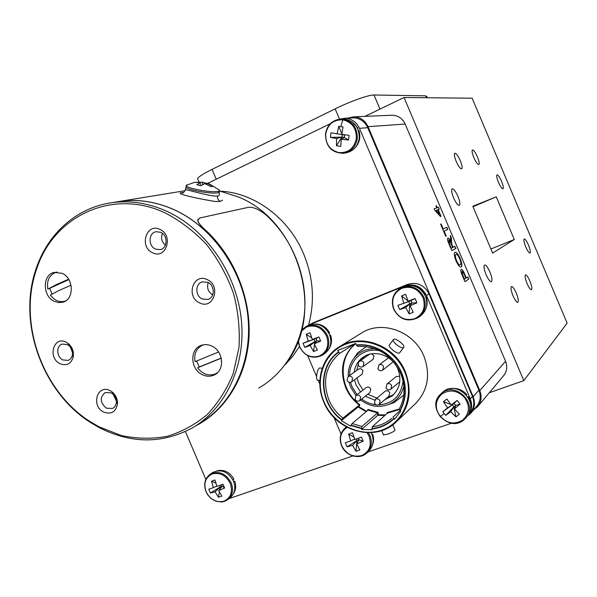 <?xml version="1.0" encoding="UTF-8"?>
<svg xmlns="http://www.w3.org/2000/svg" width="597" height="597" viewBox="0 0 597 597"><rect width="100%" height="100%" fill="white"/><g stroke="black" fill="none" stroke-linecap="round" stroke-linejoin="round"><path stroke-width="0.9" d="M232.89 479.831L233.905 479.063C229.576 471.928 223.905 469.197 216.89 470.869M233.808 481.936L234.808 481.175L233.636 481.473M233.434 493.749C235.86 490.107 236.322 485.913 234.808 481.175M427.28 97.744L426.728 96.438L425.661 95.841L374.006 94.998C369.036 94.707 350.148 101.408 335.141 108.855L212.069 169.369C203.532 173.623 198.689 176.712 197.562 178.622L198.003 179.66M314.216 343.902L320.649 341.074L316.955 340.79L314.216 343.902L317.373 350.051L313.582 351.551L314.522 344.566M312.343 339.484L316.014 338.589L318.895 336.939L312.343 339.484L310.044 332.79L306.261 334.313L311.746 337.924M306.261 334.313L308.283 341.103L303.037 343.275L316.014 338.589L316.955 340.79L314.925 341.603L310.156 345.514L313.582 351.551M318.895 336.939L320.649 341.074M308.283 341.103L313.985 339.394L314.925 341.603L304.783 347.379L310.156 345.514M304.783 347.379L303.037 343.275M314.686 343.372L314.925 341.603M322.447 355.073L323.768 354.26C330.477 349.581 332.38 342.991 329.499 334.492C324.395 325.246 317.32 322.201 308.253 325.365L307.545 325.738M451.235 404.982L454.063 403.497L457.078 400.468L451.235 404.982L446.84 399.005L443.437 401.706L447.578 407.87L442.787 411.758L452.235 404.945L447.578 407.87M443.437 401.706L450.787 404.408M451.698 404.744L452.235 404.945L454.063 403.497L455.668 405.438L454.451 408.878L460.086 404.109L455.668 405.438L453.832 406.885L455.974 416.893L450.787 411.758L453.832 406.885L452.235 404.945M455.974 416.893L459.399 414.214L454.451 408.878M457.078 400.468L460.086 404.109M440.213 416.519C447.317 423.728 454.877 424.855 462.899 419.9C469.667 413.348 470.182 405.848 464.444 397.415C457.205 390.177 449.608 389.102 441.661 394.177C435.026 400.759 434.541 408.206 440.213 416.519L444.205 413.624L445.765 415.378L453.832 406.885M444.205 413.624L442.787 411.758M466.093 417.601L466.854 416.706C480.272 403.199 457.212 379.326 443.034 391.893L441.496 393.311M445.765 415.378L450.787 411.758M371.11 432.653L371.767 434.019C374.289 440.855 373.237 446.616 368.603 451.317L367.334 452.533M372.103 434.885L372.722 434.325L371.968 434.519M372.55 444.929C373.871 441.556 373.931 438.019 372.722 434.325M424.877 294.925L425.288 294.672C422.4 289.47 418.109 286.463 412.423 285.65M425.892 297.269L426.28 297.022L425.855 297.157M426.236 307.731C427.452 304.231 427.467 300.664 426.28 297.022M456.496 260.508C458.003 263.792 459.22 265.232 460.138 264.807L460.324 264.717C461.197 264.15 460.981 262.15 459.668 258.725C458.175 255.494 456.959 254.061 456.026 254.434L455.921 254.479C454.966 254.971 455.16 256.979 456.496 260.508L456.369 260.561C457.877 263.844 459.093 265.277 460.018 264.859L460.086 264.829M451.339 248.18L452.645 247.501L450.899 243.367L448.795 240.315L449.384 243.561L451.22 248.233L449.384 243.561M439.452 214.077L437.646 209.808L436.101 210.368L439.332 214.129L436.101 210.368M455.795 254.531C454.847 255.023 455.033 257.031 456.369 260.561M455.033 252.292C456.369 252.068 458.026 254.143 459.988 258.508C461.809 263.135 462.182 265.949 461.108 266.949L460.914 267.038M455.004 252.307L455.086 252.27C456.421 251.927 458.093 253.994 460.115 258.456C461.929 263.083 462.302 265.896 461.235 266.896L461.041 266.993C459.72 267.314 458.048 265.247 456.033 260.785C454.16 255.979 453.817 253.15 455.004 252.307M449.265 243.613L448.795 240.315M454.795 246.382L455.705 248.531L451.787 250.606M450.31 235.778L451.242 237.979L451.616 244.009L452.989 247.315L454.914 246.322L455.832 248.479L451.795 250.613L448.944 243.882C447.563 240.785 447.205 238.867 447.862 238.136C448.608 238.046 449.556 239.233 450.698 241.695L450.317 235.457L451.362 237.927L451.735 243.957L453.116 247.262M447.825 238.158C448.593 238.233 449.504 239.427 450.571 241.748L450.698 241.695M446.743 227.345L447.653 229.502L443.981 231.143L446.086 236.113L445.728 236.278M440.959 223.987L443.056 228.957L446.862 227.285L447.772 229.449L444.108 231.091L446.213 236.061L445.728 236.285L440.593 224.136L441.079 223.935L443.183 228.905M440.593 224.136L441.079 223.935M440.899 216.353L438.191 209.607L441.026 216.301L440.482 216.517L434.743 210.174L434.153 208.786L436.81 207.831L435.974 205.861L436.4 205.719L437.235 207.689L438.265 207.316L439.093 209.271M437.235 207.689L438.392 207.263L439.22 209.226L438.191 209.607M436.4 205.719L437.355 207.637M435.974 205.861L436.519 205.667M434.153 208.786L436.81 207.831M464.459 279.172L465.847 278.254L464.279 274.538L462.19 271.553L462.168 273.665L464.459 279.172L462.891 275.471M461.996 271.635L462.168 273.665M462.048 273.717L462.765 275.523M467.749 277.001L468.652 279.127L464.921 281.627M461.205 269.404C462.19 269.516 463.317 271.128 464.578 274.239L466.167 278.008L467.861 276.926L468.779 279.083L464.929 281.657L461.578 273.635C460.742 271.269 460.615 269.866 461.183 269.419L461.28 269.374C462.265 269.389 463.399 270.993 464.697 274.187L466.294 277.956M477.973 406.206L503.338 376.05C506.898 371.722 507.637 366.812 505.562 361.312L405.176 124.057C402.475 118.393 398.132 115.452 392.147 115.221L391.266 115.258M473.652 409.87L477.406 406.885C481.316 402.132 482.107 396.699 479.794 390.587L368.036 126.661C365.028 120.363 360.237 117.087 353.663 116.833L347.76 118.131M57.111 272.083L54.297 272.978C48.73 276.232 46.596 281.62 47.887 289.127L68.834 279.597M49.805 288.605L52.029 294.015M47.887 289.127L56.387 284.582L68.603 279.224M71.05 285.202L58.916 290.515L50.394 295.008C54.267 300.351 58.969 302.455 64.483 301.313L65.551 300.963M355.79 343.73C337.245 357.79 339.589 390.334 359.857 404.714L342.924 418.079L341.342 420.654L350.551 426.131L352.133 423.542L368.021 410.146L367.939 409.46L378.065 412.4L378.237 414.758L385.446 414.922M392.998 417.116L400.057 410.572L392.998 417.116L394.565 419.243L400.796 411.191L399.206 409.072C405.154 397.901 405.609 385.975 400.594 373.297C391.311 354.722 376.976 345.76 357.596 346.409L355.663 343.432L337.671 350.461L339.618 353.409L354.581 343.85M384.826 415.482L377.692 415.318L361.67 429.43L371.983 429.721L372.304 426.743L387.446 413.124L387.117 412.602L399.236 409.027M378.237 414.758L377.692 415.318L377.513 412.908L361.991 426.459L361.67 429.43M366.162 411.714L358.14 406.997L358.864 406.729L366.648 411.303M368.05 410.102L377.513 412.908L378.065 412.4M382.826 370.058L393.169 361.789M379.453 404.273L388.983 396.132L389.737 392.729C388.535 390.729 386.998 390.244 385.117 391.266L384.998 391.371M359.924 400.505L369.924 392.513L370.73 389.065C369.573 387.125 368.08 386.617 366.245 387.565L366.118 387.662M351.82 381.729L362.028 374.237L362.931 370.7C361.834 368.804 360.372 368.289 358.558 369.147L358.431 369.237M363.14 366.476L373.095 359.364L374.05 355.767L371.618 353.805M320.313 367.998L319.447 368.05C317.179 369.222 315.537 379.185 317.462 380.125L317.992 380.229M393.535 339.417C395.512 337.663 405.199 345.051 403.818 347.26L403.579 347.551C401.684 349.372 391.908 341.962 393.274 339.738L393.535 339.417M389.371 344.954L389.169 345.223C388.192 347.111 397.692 354.558 399.445 353.036L403.632 347.506M383.446 434.795L387.378 434.332C392.625 432.28 395.154 430.81 394.968 429.907L392.796 424.795M355.163 343.626C342.477 355.469 339.327 370.118 345.7 387.565C348.7 394.505 353.185 400.296 359.155 404.938L358.14 406.997L341.342 420.654M467.421 416.042L467.794 415.646C471.839 410.766 472.66 405.162 470.264 398.826L426.489 295.485C421.534 286.359 414.333 283.165 404.893 285.896L309.559 324.664L313.753 322.529L407.594 284.381C416.967 281.665 424.116 284.829 429.027 293.881L472.443 396.378C474.816 402.654 473.996 408.221 469.981 413.064L468.376 414.952M451.578 423.169L367.916 451.981M340.999 434.004L333.969 417.46M319.843 384.222L318.164 380.259M316.604 376.595L307.709 355.663M353.79 358.416L357.79 352.767L366.386 346.566M403.773 395.087L394.057 402.602L389.035 404.303M403.885 386.184C401.803 394.535 397.02 400.505 389.528 404.087C379.528 408.109 369.879 406.744 360.558 399.997M355.924 395.587L350.67 387.147L349.044 382.237M403.042 380.893C401.191 395.781 392.983 403.781 378.431 404.885M376.065 404.766C370.849 404.229 366.065 402.333 361.707 399.087M357.036 394.721L351.991 386.647L350.536 382.311M349.648 375.506C349.103 359.625 364.215 347.014 379.834 350.82M348.223 376.52C347.969 368.842 350.282 362.275 355.148 356.812C360.431 351.282 367.036 348.573 374.961 348.685M360.543 391.998L356.043 384.864L354.476 379.774M354.193 372.259C355.125 365.61 358.275 360.469 363.648 356.842C374.692 349.208 392.527 355.521 397.93 369.215C401.788 379.931 399.848 388.841 392.102 395.938L384.789 399.721M363.028 390.065L358.558 382.983L357.006 377.923M356.722 370.453L358.2 364.745M360.461 360.588L364.379 356.394M360.028 333.939L362.103 332.648C382.55 319.925 414.221 331.656 423.989 356.327C430.9 375.319 427.75 391.386 414.549 404.535L397.266 420.922M391.662 418.348C386.11 423.086 379.655 425.885 372.304 426.743M361.991 426.459L352.133 423.542M342.924 418.079C336.715 413.214 332.051 407.169 328.925 399.93C322.119 381.147 325.686 365.64 339.618 353.409M378.968 364.931L377.931 368.834C379.132 370.774 380.714 371.215 382.684 370.162L383.595 366.513C382.423 364.521 380.886 363.991 378.968 364.931L388.55 357.819M399.796 376.311L396.326 376.483M393.699 394.498L387.132 397.721M376.879 398.109L367.759 394.244M374.67 400.139L365.297 396.214M410.102 305.791L416.907 302.806L411.915 302.97L410.102 305.791L413.243 312.253L411.191 313.134L409.139 313.865L409.721 303.843L405.714 307.537L409.139 313.865M408.154 301.194L410.945 300.679L415.087 298.507L408.154 301.194L405.632 294.291L401.542 295.933L408.094 301.045M410.945 300.679L411.915 302.97L409.721 303.843L408.751 301.552L397.93 305.358L410.945 300.679M415.087 298.507L416.907 302.806M409.721 303.843L399.744 309.627L405.714 307.537M399.744 309.627L397.93 305.358M408.266 301.179L408.751 301.552M418.952 317.067L419.616 316.611C426.437 311.53 428.392 304.724 425.482 296.209C420.034 286.478 412.378 283.441 402.505 287.105L401.512 287.657M401.542 295.933L403.766 302.948M466.458 395.072L466.861 394.639C462.235 389.542 456.712 387.58 450.31 388.744M467.988 397.154L468.361 396.736L467.884 396.998M470.69 407.52C471.182 403.751 470.406 400.154 468.361 396.736M218.733 490.54L224.636 488.055L222.211 486.212L218.733 490.54L221.808 496.085L218.412 497.264L219.427 491.943M224.636 488.055L222.994 484.204L216.972 486.421L214.95 479.988L211.562 481.197L215.838 483.13M221.584 484.734L222.211 486.212L220.39 486.853L215.092 491.816L218.412 497.264M211.562 481.197L213.338 487.704L208.778 489.212L210.413 493.032L215.092 491.816M213.338 487.704L216.838 486.055M210.413 493.032L220.39 486.853L219.778 485.406M219.987 488.98L220.39 486.853M228.106 499.391L230.024 497.883C234.852 493.667 236.002 488.055 233.457 481.048C227.942 471.473 220.927 468.675 212.405 472.667L212.01 472.943M357.603 128.355L357.969 128.139L352.245 121.87M357.521 128.176L357.969 128.139M358.469 130.527L358.961 130.482C360.954 137.489 359.461 143.459 354.499 148.392M258.725 388.072C285.053 373.08 303.142 342.559 304.828 308.03C306.395 273.508 291.157 237.27 265.449 214.48C258.62 209.204 252.994 206.816 248.568 207.301L199.816 217.965L197.816 220.226C198.167 222.487 200.413 225.487 204.555 229.211C233.233 255.046 250.501 296.06 249.106 334.872C247.591 373.692 227.875 407.691 199.055 424.064L195.428 426.019M200.801 422.855C228.927 405.967 247.859 372.028 248.986 333.611C249.994 295.209 232.785 254.867 204.465 229.345L204.555 229.211M197.988 219.174L197.734 220.375C198.085 222.636 200.331 225.621 204.465 229.345M197.465 424.78L198.555 424.176C232.151 405.236 252.792 362.028 247.904 316.164C243.039 270.322 212.711 227.017 173.876 209.584C156.011 201.682 138.153 198.92 120.295 201.293L114.423 202.293L120.295 201.293C138.153 198.92 156.011 201.682 173.876 209.584C212.711 227.017 243.039 270.322 247.904 316.164C252.792 362.028 232.151 405.236 198.555 424.176L197.465 424.78M238.554 197.055L219.457 190.943L238.554 197.055C298.381 220.756 324.962 311.082 287.732 361.043C324.962 311.082 298.381 220.756 238.554 197.055M187.495 184.689L186.413 185.249C183.689 187.652 210.569 192.973 217.629 191.406C219.92 190.95 219.92 190.159 217.614 189.025L209.413 183.958L206.958 183.219L213.107 186.331L211.01 186.674L204.696 183.577L200.98 185.674L196.816 184.704L200.264 182.548L194.712 182.383L202.547 182.197L206.883 183.503M200.249 185.458L200.264 182.548M206.644 184.316L206.958 183.219M205.525 183.869L205.749 183.309M202.547 182.197L202.293 184.734M219.39 192.376L219.181 193.786C219.733 194.935 219.189 195.682 217.539 196.032L217.487 196.04C211.248 196.838 188.01 189.779 185.466 189.667L185.533 189.167M183.54 192.495L183.145 192.555C170.854 192.943 199.271 198.988 215.502 201.517L220.226 201.405L222.562 200.152M460.265 160.593C457.981 155.563 456.145 153.116 454.765 153.235C453.951 154.235 454.436 156.981 456.22 161.474C458.511 166.496 460.339 168.944 461.712 168.832C462.541 167.839 462.063 165.093 460.265 160.593M457.914 196.353C455.571 191.197 453.645 188.689 452.138 188.824C451.168 189.913 451.645 192.921 453.593 197.838C455.936 202.987 457.854 205.495 459.347 205.375C460.339 204.286 459.862 201.279 457.914 196.353M501.54 181.309C499.607 177.003 498.099 174.854 497.01 174.861C496.331 175.697 496.823 178.197 498.488 182.361C500.42 186.674 501.928 188.824 503.01 188.816C503.696 187.98 503.204 185.48 501.54 181.309M477.413 156.862C475.294 152.175 473.622 149.869 472.399 149.937C471.682 150.832 472.175 153.399 473.861 157.638C475.981 162.317 477.652 164.63 478.869 164.571C479.592 163.668 479.107 161.1 477.413 156.862M529.882 281.038C528.069 276.963 526.614 274.904 525.509 274.851C524.636 275.754 525.151 278.65 527.061 283.523C528.875 287.59 530.33 289.657 531.42 289.709C532.315 288.806 531.8 285.911 529.882 281.038M528.472 245.054C526.681 241.031 525.27 239.009 524.233 238.972C523.487 239.815 523.994 242.472 525.763 246.942C527.554 250.956 528.964 252.979 529.987 253.024C530.748 252.18 530.24 249.524 528.472 245.054M489.906 272.001C487.786 267.292 486.025 264.941 484.615 264.964C483.495 266.046 483.98 269.277 486.085 274.665C488.197 279.366 489.958 281.709 491.361 281.709C492.495 280.627 492.01 277.389 489.906 272.001M516.248 293.03C514.323 288.717 512.748 286.538 511.51 286.5C510.48 287.493 510.987 290.612 513.032 295.851C514.957 300.157 516.532 302.336 517.763 302.38C518.808 301.388 518.3 298.269 516.248 293.03M492.637 253.106L514.286 239.494L496.256 196.831L472.831 206.249L492.637 253.106M490.906 249.009L514.286 239.494M473.033 206.734L496.256 196.831M489.309 392.736L523.808 380.617L567.15 323.149L472.137 98.206L404.042 97.505L364.983 116.355M523.808 380.617L404.042 97.505M99.08 426.803L121.243 435.519C136.616 438.78 151.862 439.071 166.973 436.392C181.675 431.982 195.077 424.706 207.174 414.572C218.203 402.938 226.912 389.184 233.293 373.304L238.957 347.7C240.076 329.604 238.248 311.47 233.479 293.314C227.069 275.613 218.189 259.441 206.823 244.8C194.286 231.449 180.346 220.8 164.988 212.853C112.02 187.921 53.387 216.435 36.648 269.083C17.485 322.47 42.499 392.251 90.99 422.116L99.08 426.803M166.332 211.084C205.592 228.763 236.3 272.657 241.263 319.089C246.255 365.543 225.435 409.258 191.518 428.362C161.712 443.907 131.049 443.705 99.535 427.765L91.348 423.019C42.26 392.774 16.947 322.164 36.335 268.105C48.059 233.315 77.02 207.308 112.199 202.659C130.221 200.264 148.265 203.07 166.332 211.084M70.424 347.185L72.476 352.543M67.319 344.551L62.185 344.066C55.976 345.775 56.454 357.051 62.834 359.939L68.133 360.387C70.364 359.498 71.767 357.73 72.349 355.081C72.871 351.327 71.715 348.163 68.886 345.581L67.319 344.551M66.252 342.238C53.708 335.35 47.297 357.782 60.006 363.685C66.663 366.177 71.08 363.924 73.267 356.924C73.998 351.693 72.386 347.275 68.439 343.671L66.252 342.238M208.219 282.56C206.614 287.799 208.107 291.926 212.704 294.933M207.756 282.329L202.219 281.874C195.025 283.672 195.115 296.03 202.308 299.022L208.114 299.418C215.114 297.44 214.883 285.262 207.756 282.329M207.189 279.612C193.264 272.523 185.473 296.851 199.607 302.88C213.413 310.156 221.524 285.694 207.189 279.612M162.399 233.367C160.735 237.957 161.735 241.904 165.391 245.195M160.645 232.293L156.108 231.711C148.466 232.793 148.011 246.046 155.466 249.076L160.25 249.628C167.727 248.359 168.048 235.255 160.645 232.293M159.892 229.397C146.272 222.562 138.877 247.016 152.683 252.792C166.19 259.807 173.899 235.218 159.892 229.397M113.184 394.348L116.333 400.96M111.109 392.863L105.206 392.52C99.587 397.386 99.983 402.602 106.385 408.169L112.46 408.467C114.796 407.273 116.094 405.191 116.348 402.221C116.408 398.789 115.124 395.968 112.49 393.751L111.109 392.863M110.199 390.714C97.378 383.587 90.632 405.9 103.624 412.049C111.266 414.743 115.893 411.982 117.505 403.766C117.594 398.983 115.803 395.05 112.132 391.953L110.199 390.714M62.2 273.359L54.402 272.351C42.32 274.411 42.283 296.112 54.252 301.321L58.439 302.575L62.61 302.261C74.304 299.821 74.073 278.418 62.2 273.359M211.89 346.088C208.047 344.297 204.316 344.141 200.689 345.596C189.368 349.745 190.547 369.483 202.346 374.692C206.458 376.64 210.428 376.722 214.271 374.953C225.039 370.379 223.502 351.103 211.89 346.088M115.676 202.092L120.295 201.338C138.146 198.965 156.004 201.726 173.861 209.622C212.689 227.047 243.001 270.344 247.867 316.171C252.747 362.021 232.114 405.206 198.525 424.139M341.223 139.243L348.536 140.004L344.282 137.467L341.223 139.243L340.775 146.362L338.581 146.108L336.469 145.728L341.969 137.131L336.596 138.571L336.469 145.728M341.805 134.28L349.088 135.37L341.805 134.28L343.044 126.982L338.715 126.37L341.88 133.765M344.573 134.989L344.282 137.467L341.969 137.131L342.26 134.661L330.992 132.773L344.573 134.989M349.088 135.37L348.536 140.004M341.969 137.131L330.462 137.385L336.596 138.571M330.462 137.385L330.992 132.773M344.073 153.153L345.014 153.026C352.917 151.683 357.655 146.795 359.23 138.347C359.267 126.698 353.879 120.228 343.081 118.93L342.088 118.975M338.715 126.37L337.171 133.616M196.659 361.036L199.234 366.991L197.659 367.774C202.45 374.103 208.196 376.214 214.898 374.118L217.457 372.707M221.233 358.028L199.234 366.991M203.764 344.738L202.495 345.193C196.309 348.409 193.824 353.894 195.047 361.64L218.592 351.999M221.271 358.193L197.659 367.774M328.932 333.283L329.641 332.88C326.313 327.029 321.529 324.067 315.283 323.984M329.91 335.544L330.604 335.141L329.842 335.372M329.216 348.484C331.671 344.432 332.133 339.984 330.604 335.141M356.715 443.937L363.192 441.22L359.006 439.795L356.715 443.937L359.812 449.937L355.954 451.272L356.946 440.519L352.588 445.377L355.954 451.272M363.192 441.22L361.439 437.101L354.842 439.526L352.491 432.706L348.648 434.071L353.939 437.123M358.357 438.25L359.006 439.795L356.946 440.519L356.305 439.004M348.648 434.071L350.715 440.974L345.312 442.765L347.058 446.862L352.588 445.377M350.715 440.974L354.64 439.004M347.058 446.862L356.946 440.519M308.492 325.253C315.015 301.597 313.388 277.784 303.604 253.815C288.821 218.203 254.65 192.898 220.621 191.189M330.283 123.721L207.786 183.316M471.279 412.684L476.503 406.497C480.428 401.751 481.234 396.304 478.913 390.177L367.767 127.713C364.76 121.4 359.954 118.124 353.357 117.878L352.387 117.922M467.354 416.124L470.697 413.37C474.697 408.527 475.511 402.968 473.145 396.699L359.469 128.318C356.387 121.863 351.484 118.512 344.76 118.266L340.103 119.064M229.069 498.637L352.864 455.944M185.406 431.527L205.838 479.436M285.015 364.849L292.769 356.26L299.395 346.521M216.248 179.197L212.069 169.369M339.492 119.131L335.141 108.855M379.983 109.117L374.006 94.998M426.459 97.736L425.661 95.841M298.149 341.066L299.53 346.842C304.97 356.491 312.388 359.372 321.768 355.491C328.499 350.797 330.417 344.171 327.514 335.633C322.395 326.343 315.283 323.283 306.186 326.455L301.679 329.969M298.328 340.596L299.687 346.805C304.209 355.29 310.731 358.379 319.246 356.073C327.066 351.991 329.499 345.327 326.559 336.089C321.94 327.522 315.365 324.447 306.843 326.872L301.418 330.954M463.608 420.057L465.496 418.303C478.973 404.744 455.802 380.744 441.564 393.356L440.698 394.11C425.654 406.938 448.392 432.937 463.571 420.094L465.496 418.303M368.036 126.661L405.176 124.057M479.794 390.587L505.562 361.312M323.813 401.968C314.753 381.483 321.828 356.521 340.103 346.327C361.536 332.984 394.93 345.536 405.296 371.692C412.631 391.819 409.363 408.781 395.505 422.586C374.334 442.653 335.007 430.743 323.828 402.012M324.052 401.945C333.462 424.504 360.237 437.817 381.923 430.079C403.751 422.691 414.818 395.326 404.729 371.968C394.96 348.491 366.819 335.648 345.499 344.29C324.029 352.588 314.328 379.491 324.052 401.945M338.529 352.334C317.417 367.103 319.432 403.49 341.842 419.684M341.663 420.004C319.014 403.676 316.992 366.909 338.35 352.043M356.342 345.029C374.379 342.723 394.296 354.872 401.744 373.073C407.02 386.431 406.497 398.96 400.169 410.684M399.945 410.423C406.191 398.803 406.706 386.386 401.475 373.155C394.102 355.125 374.401 343.081 356.528 345.32M371.946 428.579C380.393 427.631 387.647 424.266 393.721 418.475M393.945 418.736C387.811 424.601 380.468 428.004 371.931 428.952M351.058 425.161L361.633 428.295M361.61 428.668L350.872 425.482M359.857 404.714L358.864 406.729M367.297 410.758L367.939 409.46M387.169 413.37L387.117 412.602M399.445 409.497L387.446 413.124M391.707 385.632L390.908 389.177C388.923 390.334 387.296 389.923 386.043 387.946L386.953 384.11C388.893 383.073 390.483 383.58 391.707 385.632M380.095 400.878L379.334 404.378C377.364 405.542 375.752 405.147 374.483 403.176L375.364 399.371C377.289 398.326 378.864 398.826 380.095 400.878M360.618 397.072L359.804 400.602C357.857 401.691 356.282 401.274 355.066 399.348L356.021 395.512C357.909 394.55 359.439 395.065 360.618 397.072M352.603 378.192L351.685 381.819C349.76 382.819 348.215 382.371 347.058 380.483L348.126 376.588C349.984 375.714 351.476 376.244 352.603 378.192M363.969 362.886L362.998 366.58C361.058 367.551 359.513 367.088 358.364 365.2L358.207 363.013L359.484 361.267C361.349 360.409 362.849 360.946 363.969 362.886M404.893 285.896L407.594 284.381M310.41 324.283L313.753 322.529M426.489 295.485L429.027 293.881M470.264 398.826L472.443 396.378M418.019 317.701C424.87 312.597 426.84 305.761 423.915 297.202C418.437 287.418 410.743 284.366 400.826 288.045C393.013 293 390.632 300.082 393.684 309.298C399.624 319.589 407.736 322.387 418.019 317.701M414.818 318.664C423.288 314.276 426.012 307.276 422.997 297.642C418.161 288.739 411.146 285.62 401.938 288.276C393.572 292.754 390.901 299.739 393.93 309.231C398.662 318.044 405.624 321.186 414.818 318.664M227.726 499.689C232.576 495.458 233.725 489.824 231.173 482.786C225.629 473.16 218.584 470.354 210.032 474.354C204.726 478.6 203.39 484.413 206.032 491.786L207.532 494.577L210.644 498.144L215.905 501.249L221.606 502.002L224.524 501.39L227.726 499.689M223.897 501.196C230.89 497.846 232.987 491.891 230.203 483.324C225.912 475.287 219.942 472.167 212.286 473.958C205.375 477.391 203.316 483.331 206.107 491.794C210.316 499.749 216.241 502.883 223.897 501.196M186.473 185.876L185.809 187.234C187.973 190.1 211.763 194.212 218.024 192.794L219.554 191.294L219.33 190.63M217.487 196.04C217.286 198.488 218.203 200.279 220.226 201.405M343.059 153.287C350.999 151.944 355.76 147.026 357.334 138.534C357.364 126.833 351.961 120.325 341.111 119.019C332.395 119.878 327.171 124.87 325.462 134.004C325.671 146.317 331.536 152.75 343.059 153.287M342.857 119.825C333.439 119.549 327.723 124.303 325.693 134.079C325.469 144.086 329.917 150.265 339.021 152.616C348.409 153.026 354.17 148.317 356.319 138.489C356.573 128.348 352.081 122.124 342.857 119.825L340.857 126.616M346.379 426.982L345.462 427.653C340.2 432.415 338.902 438.459 341.574 445.772C345.588 456.018 359.64 460.056 366.819 453.026C371.468 448.302 372.528 442.511 369.991 435.646L368.424 432.728M347.096 427.362C340.775 431.698 338.992 437.832 341.745 445.772C346.275 454.272 352.872 457.541 361.521 455.578C369.476 451.839 371.991 445.377 369.065 436.191L367.095 432.706M359.469 128.318L367.767 127.713M473.145 396.699L478.913 390.177M199.002 182.01L197.562 178.622M308.253 325.365L306.186 326.455M442.168 392.639L440.698 394.11M353.663 116.833L392.147 115.221M65.446 301.03L64.969 301.164M56.991 272.083L56.506 272.202M362.103 332.648L340.103 346.327C321.835 356.513 314.716 381.49 323.79 402.012C334.969 430.795 374.364 442.653 395.505 422.586M391.035 389.065L399.781 381.737M322.186 368.349L320.313 367.991M381.662 430.601L383.587 435.131M389.528 404.087L394.057 402.602M392.102 395.938L393.057 395.11M355.148 356.812L357.79 352.767M389.169 345.223L393.266 339.738M319.873 380.595L317.462 380.125M359.484 361.267L369.64 354.222M348.126 376.588L358.558 369.147M356.021 395.512L366.245 387.565M375.364 399.371L385.117 391.266M386.953 384.11L396.453 376.371M402.505 287.105L400.826 288.045M212.405 472.667L210.032 474.354M185.107 190.704L120.295 201.293L185.107 190.704M183.398 192.585L182.212 193.018C182.809 193.562 183.898 192.45 185.466 189.667L186.413 185.249L194.286 182.458M120.295 201.338L112.199 202.659M214.905 374.618L214.271 374.953M63.103 302.112L62.61 302.261M112.49 393.751L112.132 391.953M116.348 402.221L117.505 403.766M160.63 249.524L160.25 249.628M208.517 299.269L208.114 299.418M68.886 345.581L68.439 343.671M72.349 355.081L73.267 356.924M90.99 422.116L91.348 423.019M36.648 269.083L36.335 268.105M343.081 118.93L341.111 119.019M217.144 373.006L216.323 373.438M203.338 344.812L202.495 345.193M346.305 426.945L345.462 427.653M344.76 118.266L353.357 117.878"/></g></svg>
